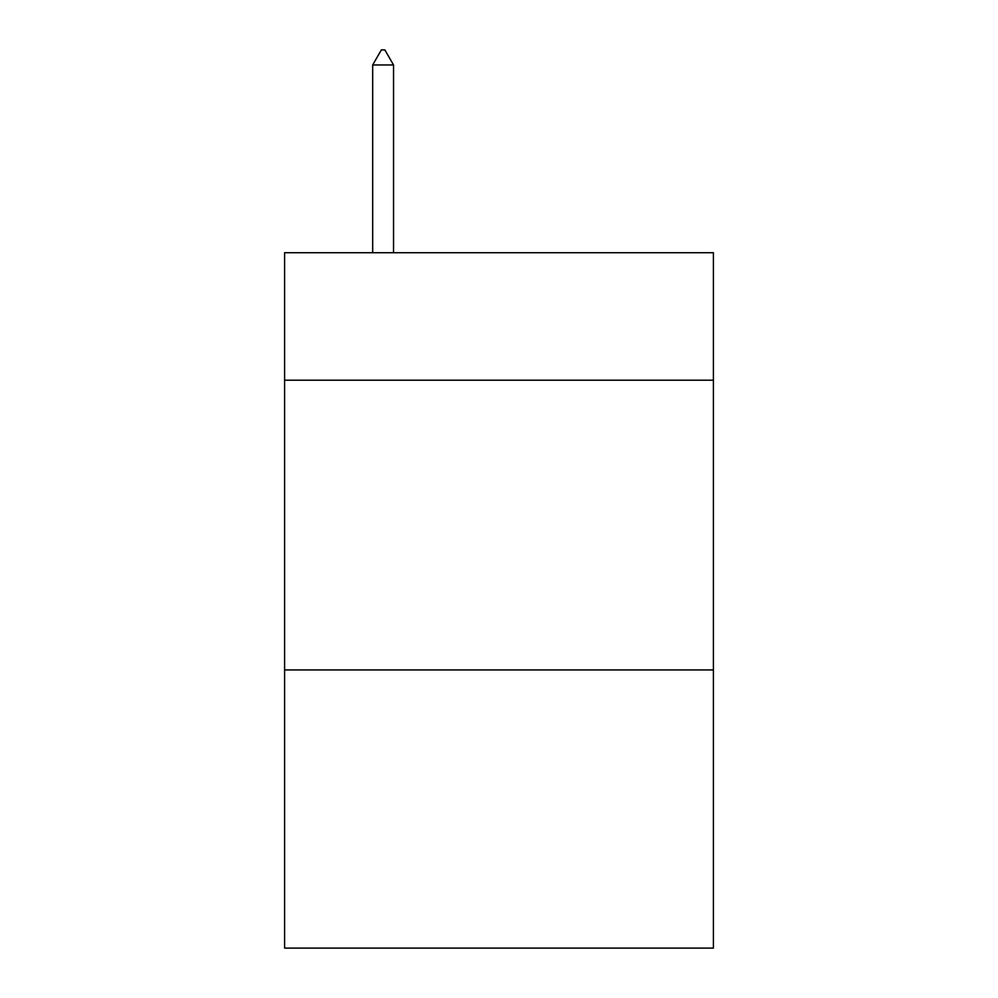 <?xml version="1.0" encoding="UTF-8"?>
<svg xmlns="http://www.w3.org/2000/svg" width="998" height="998" viewBox="0 0 998 998"><rect width="100%" height="100%" fill="white"/><g stroke="black" fill="none" stroke-linecap="round" stroke-linejoin="round"><path stroke-width="1.5" d="M713.408 380.201L713.408 252.719L284.592 252.719L284.592 380.201L713.408 380.201L713.408 948.1L284.592 948.1L284.592 380.201M713.408 669.945L284.592 669.945M393.536 64.97L384.841 49.9L381.361 49.9L372.678 64.97L393.536 64.97L393.536 252.719M372.678 64.97L372.678 252.719"/></g></svg>
